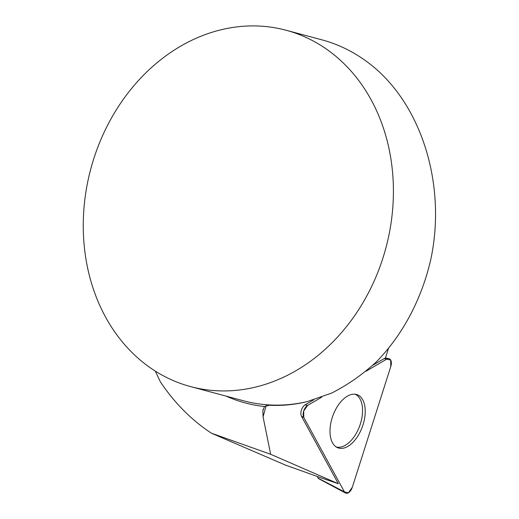 <?xml version="1.0" encoding="UTF-8"?>
<svg xmlns="http://www.w3.org/2000/svg" width="519" height="519" viewBox="0 0 519 519"><rect width="100%" height="100%" fill="white"/><g stroke="black" fill="none" stroke-linecap="round" stroke-linejoin="round"><path stroke-width="0.78" d="M372.882 365.201L384.183 358.59A6.922 3.86 109.7 0 1 385.396 358.123L388.381 348.755M322.779 478.434L338.317 483.721L270.652 454.287L211.421 433.196L285.249 464.998M226.122 396.127A186.087 154.091 -75 0 0 264.489 406.539L262.841 410.834L263.075 416.809L270.652 454.287M338.317 483.721L301.481 416.27A6.922 3.86 109.7 0 1 305.114 404.859L313.671 399.851M211.421 433.196A232.337 192.393 -75 0 1 160.287 381.679L155.324 371.124M339.504 59.464A184.472 152.755 -75 0 0 286.073 30.238A184.472 152.755 -75 0 0 90.786 168.896A184.472 152.755 -75 0 0 190.603 386.61A184.472 152.755 -75 0 0 201.275 388.978A184.472 152.755 -75 0 0 376.178 276.361A184.472 152.755 -75 0 0 339.504 59.464M264.489 406.539L269.335 405.242C282.005 405.903 294.617 404.697 307.17 401.615L331.751 393.039C347.613 384.962 362.457 374.601 376.269 361.957C402.776 334.976 422.077 298.477 431.017 258.384C445.776 187.625 423.64 110.949 376.463 69.364C360.115 55.118 341.995 45.289 322.111 39.892L286.073 30.238M336.215 446.95A28.026 15.622 109.7 0 0 359.79 425.645A28.026 15.622 109.7 0 0 355.087 394.219M345.557 493.05A7.318 4.081 109.7 0 0 352.323 487.231L390.768 366.576A7.318 4.081 109.7 0 0 388.919 358.655A7.318 4.081 109.7 0 0 386.707 359.142L390.697 360.076L390.768 366.576L352.323 487.231L348.405 492.797L344.415 491.856L303.79 417.477L303.719 410.977L307.637 405.41L321.696 397.184L307.637 405.41A7.318 4.081 109.7 0 0 303.79 417.477L344.415 491.856A7.318 4.081 109.7 0 0 345.557 493.05L318.647 478.661A2.829 1.576 -70.3 0 1 318.205 478.2L317.252 476.461M386.707 359.142L366.09 371.202L386.707 359.142L384.183 358.59M347.886 446.366A28.253 15.745 109.7 0 0 364.656 418.035A28.253 15.745 109.7 0 0 356.417 394.466A28.253 15.745 109.7 0 0 347.328 396.198A28.253 15.745 109.7 0 0 330.778 423.264A28.253 15.745 109.7 0 0 337.402 447.605A28.253 15.745 109.7 0 0 347.886 446.366M284.996 464.914L323.571 478.719M263.075 416.809L266.221 405.397M307.17 401.615A184.472 152.755 105 0 1 243.606 400.811L190.603 386.61M318.205 478.2L344.415 491.856M303.79 417.477L301.481 416.27M305.114 404.859L307.637 405.41M285.139 464.966L323.188 478.583M263.036 409.802L263.165 409.329M385.442 357.967L388.919 358.655"/></g></svg>
